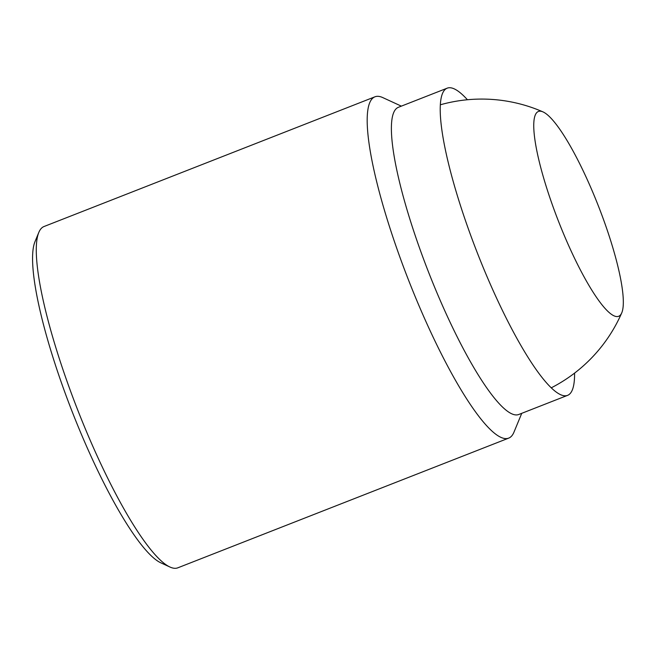 <?xml version="1.0" encoding="UTF-8"?>
<svg xmlns="http://www.w3.org/2000/svg" width="656" height="656" viewBox="0 0 656 656"><rect width="100%" height="100%" fill="white"/><g stroke="black" fill="none" stroke-linecap="round" stroke-linejoin="round"><path stroke-width="0.98" d="M467.425 99.745A164.968 32.046 68.6 0 0 447.187 88.175A164.968 32.046 68.6 0 0 477.535 253.405A164.968 32.046 68.6 0 0 567.596 395.355A164.968 32.046 68.6 0 0 574.574 373.108M567.596 395.355L518.765 414.494A164.968 32.046 -111.4 0 1 518.757 414.494A164.968 32.046 -111.4 0 1 428.712 272.543A164.968 32.046 -111.4 0 1 398.364 107.313A164.968 32.046 -111.4 0 1 398.372 107.305L447.187 88.175M401.349 106.141L382.817 97.613A183.295 35.604 68.6 0 0 374.945 96.801A183.295 35.604 68.6 0 0 374.937 96.809A183.295 35.604 68.6 0 0 408.655 280.399A183.295 35.604 68.6 0 0 508.703 438.118A183.295 35.604 68.6 0 0 508.72 438.118A183.295 35.604 68.6 0 0 513.96 432.165L521.75 413.321M374.937 96.809L44.034 226.517A183.295 35.604 68.6 0 0 44.034 226.517A183.295 35.604 68.6 0 0 38.794 232.462A183.295 35.604 68.6 0 0 77.752 410.098A183.295 35.604 68.6 0 0 169.929 567.014A183.295 35.604 68.6 0 0 177.801 567.825A183.295 35.604 68.6 0 0 177.817 567.825L508.72 438.118M169.929 567.014L160.868 562.848A175.964 34.178 -111.4 0 1 72.406 412.263A175.964 34.178 -111.4 0 1 34.981 241.679L38.794 232.462M558.633 221.638A109.978 21.361 -111.4 0 1 542.938 111.873A109.978 21.361 -111.4 0 1 598.444 206.115A109.978 21.361 -111.4 0 1 621.732 312.896A109.978 21.361 -111.4 0 1 558.633 221.638M542.938 111.873A152.75 152.75 0 0 0 440.324 104.796M551.27 387.819A152.75 152.75 0 0 0 621.732 312.896"/></g></svg>
